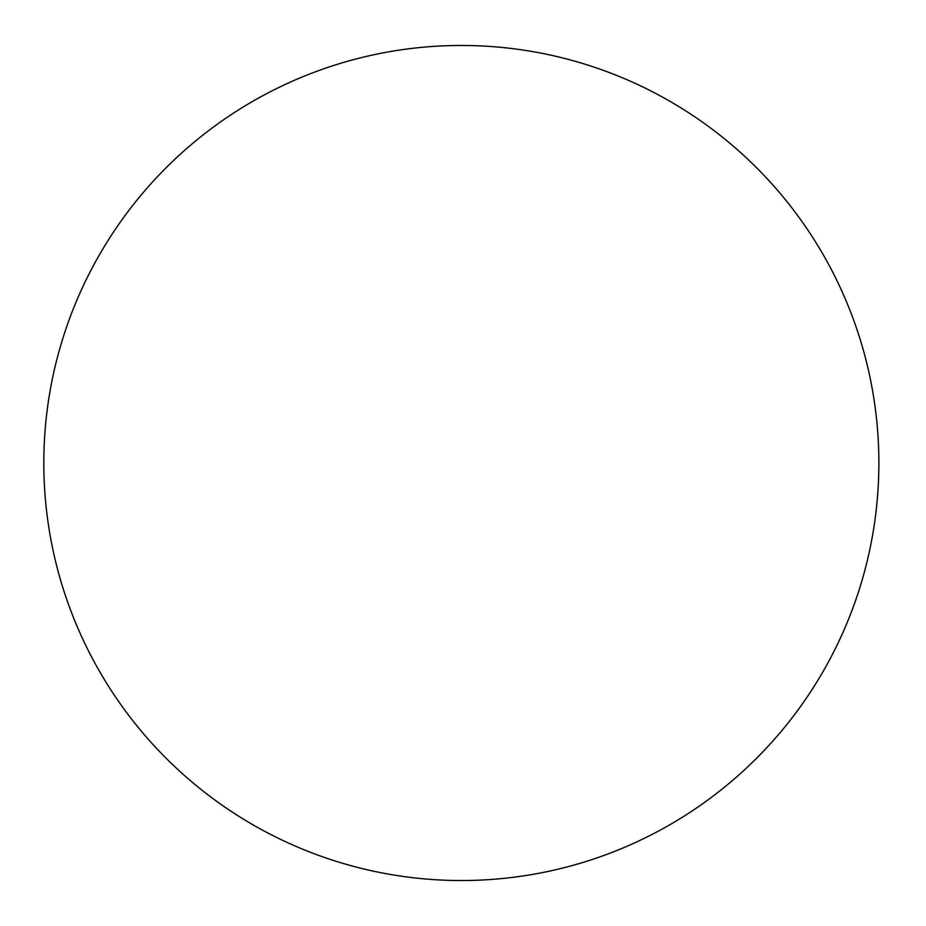 <?xml version="1.0" encoding="UTF-8"?>
<svg xmlns="http://www.w3.org/2000/svg" width="926" height="926" viewBox="0 0 926 926"><rect width="100%" height="100%" fill="white"/><g stroke="black" fill="none" stroke-linecap="round" stroke-linejoin="round"><path stroke-width="1.39" d="M878.878 463A417.522 417.522 0 0 1 252.59 824.591A417.522 417.522 0 0 1 252.59 101.409A417.522 417.522 0 0 1 878.878 463"/></g></svg>
